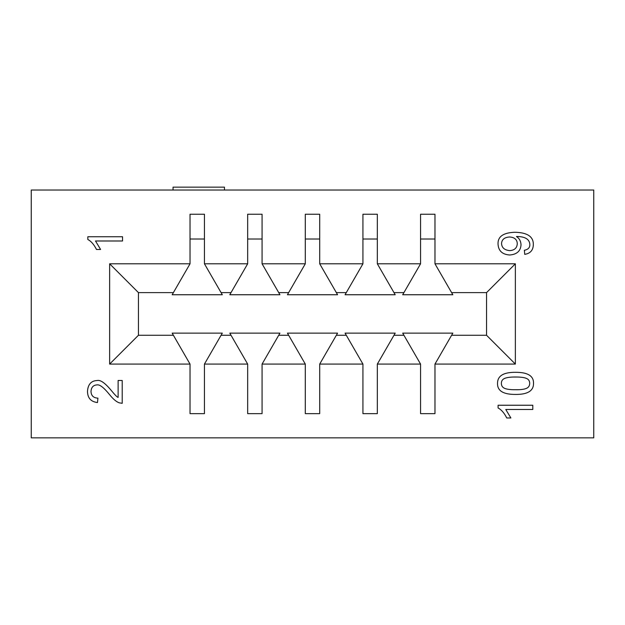 <?xml version="1.0" encoding="UTF-8"?>
<svg xmlns="http://www.w3.org/2000/svg" width="625" height="625" viewBox="0 0 625 625"><rect width="100%" height="100%" fill="white"/><g stroke="black" fill="none" stroke-linecap="round" stroke-linejoin="round"><path stroke-width="0.94" d="M509.5 236.984C514.516 237.281 517.109 239.516 517.281 243.711C517 247.977 514.516 250.281 509.844 250.617C504.617 250.172 501.852 247.836 501.547 243.602C501.758 239.57 504.406 237.367 509.5 236.984M529.852 244.555C529.938 247.617 528.109 249.523 524.367 250.273L524.734 254.359C530.328 253.461 533.188 250.227 533.328 244.656C533.516 236.609 527.32 232.477 514.75 232.273C503.25 232.687 497.68 236.641 498.039 244.133C498.414 250.859 502.305 254.477 509.711 254.992C516.875 254.445 520.641 251.039 521.023 244.766C520.852 241.133 519.336 238.383 516.461 236.516L517.305 236.484C525.383 236.703 529.562 239.391 529.852 244.555M526.055 378.258C528.484 379.156 529.695 380.852 529.695 383.359C529.648 385.984 528.406 387.711 525.969 388.539C523.648 389.422 520.18 389.812 515.547 389.719C510.945 389.781 507.438 389.383 505.008 388.516C502.578 387.602 501.367 385.883 501.367 383.359C501.383 380.844 502.578 379.156 504.953 378.289C507.273 377.398 510.797 376.977 515.516 377.023C520.258 376.984 523.773 377.398 526.055 378.258M515.547 394.43C527.609 394.547 533.609 390.859 533.531 383.359C533.727 375.922 527.727 372.242 515.516 372.32C503.5 372.203 497.508 375.883 497.523 383.359C497.289 390.82 503.297 394.508 515.547 394.43M95.492 240.992L122.539 240.992L122.539 236.75L87.828 236.75L87.828 239.492C91.102 241.188 93.992 244.516 96.492 249.477L100.609 249.477L95.492 240.992M122.203 403.32L122.203 380.469L118.125 380.469L118.125 397.414C117.258 397.258 115.047 395.023 111.477 390.719C105.18 383.047 100.383 379.648 97.086 380.523C91.164 380.789 87.969 384.383 87.492 391.297C87.578 398.031 90.906 401.773 97.484 402.531L97.93 398.156C93.461 397.922 91.148 395.672 91 391.406C91.305 387.305 93.305 385.133 96.984 384.898C99.656 384.344 103.805 387.531 109.422 394.461C113.125 399.094 116.398 401.875 119.258 402.82L122.203 403.32M505.766 409.484L532.805 409.484L532.805 405.242L498.094 405.242L498.094 407.984C501.367 409.68 504.258 413.008 506.766 417.969L510.875 417.969L505.766 409.484M31.25 190.031L593.75 190.031L593.75 437.852L31.25 437.852L31.25 190.031M262.07 364.078L262.07 413.648L247.664 413.648L247.664 364.078L229.797 333.133L279.938 333.133L262.07 364.078L305.297 364.078L287.43 333.133L337.57 333.133L319.703 364.078L362.93 364.078L345.062 333.133L395.203 333.133L377.336 364.078L420.563 364.078L402.695 333.133L452.836 333.133L434.969 364.078L515.367 364.078L515.367 263.797L434.969 263.797L452.836 294.742L402.695 294.742L420.563 263.797L377.336 263.797L395.203 294.742L345.062 294.742L362.93 263.797L319.703 263.797L337.57 294.742L287.43 294.742L305.297 263.797L262.07 263.797L279.938 294.742L229.797 294.742L247.664 263.797L204.438 263.797L222.305 294.742L172.164 294.742L190.031 263.797L109.633 263.797L109.633 364.078L190.031 364.078L172.164 333.133L222.305 333.133L204.438 364.078L247.664 364.078M204.438 364.078L204.438 413.648L190.031 413.648L190.031 364.078M190.031 263.797L190.031 214.234L204.438 214.234L204.438 263.797M247.664 263.797L247.664 214.234L262.07 214.234L262.07 263.797M305.297 263.797L305.297 214.234L319.703 214.234L319.703 263.797M362.93 263.797L362.93 214.234L377.336 214.234L377.336 263.797M420.563 263.797L420.563 214.234L434.969 214.234L434.969 263.797M434.969 364.078L434.969 413.648L420.563 413.648L420.563 364.078M377.336 364.078L377.336 413.648L362.93 413.648L362.93 364.078M319.703 364.078L319.703 413.648L305.297 413.648L305.297 364.078M224.453 190.031L224.453 187.148L173.055 187.148L173.055 190.031M204.438 239.016L190.031 239.016M262.07 239.016L247.664 239.016M319.703 239.016L305.297 239.016M377.336 239.016L362.93 239.016M434.969 239.016L420.563 239.016M109.633 263.797L138.445 292.617L173.391 292.617M451.609 292.617L486.555 292.617L515.367 263.797M393.977 292.617L403.922 292.617M336.344 292.617L346.289 292.617M278.711 292.617L288.656 292.617M221.078 292.617L231.023 292.617M515.367 364.078L486.555 335.266L451.609 335.266M173.391 335.266L138.445 335.266L109.633 364.078M346.289 335.266L336.344 335.266M403.922 335.266L393.977 335.266M231.023 335.266L221.078 335.266M288.656 335.266L278.711 335.266M486.555 292.617L486.555 335.266M138.445 335.266L138.445 292.617"/></g></svg>
